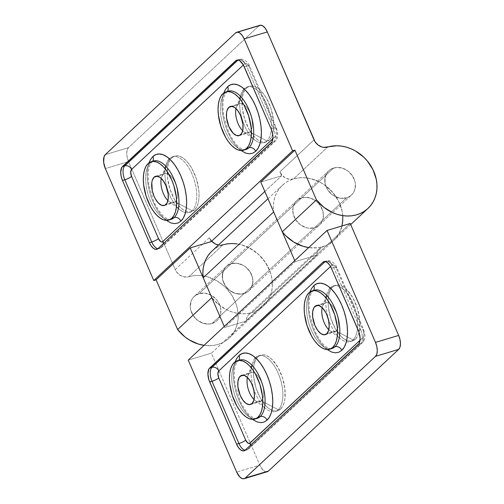 <?xml version="1.0" encoding="UTF-8"?>
<svg xmlns="http://www.w3.org/2000/svg" width="504" height="504" viewBox="0 0 504 504"><rect width="100%" height="100%" fill="white"/><g stroke="black" fill="none" stroke-linecap="round" stroke-linejoin="round"><path stroke-width="0.38" stroke-dasharray="2.52 1.89" d="M180.923 221.136A35.998 17.514 73.3 0 1 153.046 201.764A35.998 17.514 73.3 0 1 152.933 156.46M152.611 161.293A5.538 4.706 -133.1 0 1 152.132 161.847A5.538 4.706 46.9 0 0 152.611 161.293M154.948 160.745A30.46 14.818 -106.7 0 0 150.457 162.823L148.138 163.523L150.457 162.823A30.46 14.818 -106.7 0 0 149.234 197.864A30.46 14.818 -106.7 0 0 171.058 219.366C170.213 219.845 168.563 219.41 166.106 218.056C162.572 216.329 158.502 210.93 153.896 201.865L148.926 185.522C147.703 175.039 148.088 168.166 150.085 164.909L152.082 161.897L153.531 161.015A30.46 14.818 -106.7 0 0 150.457 162.823A30.46 14.818 -106.7 0 0 148.749 196.472A30.46 14.818 -106.7 0 0 169.64 219.637A30.46 14.818 -106.7 0 0 174.138 217.558M255.673 151.313A35.998 17.514 73.3 0 1 227.795 131.941A35.998 17.514 73.3 0 1 227.682 86.631M227.361 91.47A5.538 4.706 -133.1 0 1 226.882 92.018A5.538 4.706 46.9 0 0 227.361 91.47M229.698 90.915A30.46 14.818 -106.7 0 0 225.206 93.001L222.888 93.694L225.206 93.001A30.46 14.818 -106.7 0 0 223.984 128.035A30.46 14.818 -106.7 0 0 245.807 149.537C244.963 150.016 243.312 149.581 240.855 148.233C237.321 146.5 233.251 141.101 228.646 132.042L223.675 115.693C222.453 105.21 222.837 98.337 224.834 95.086L226.832 92.068L228.281 91.192A30.46 14.818 -106.7 0 0 225.206 93.001A30.46 14.818 -106.7 0 0 223.499 126.643A30.46 14.818 -106.7 0 0 244.396 149.814A30.46 14.818 -106.7 0 0 248.888 147.729M175.165 201.783L165.898 204.567L175.165 201.783A15.233 7.409 73.3 0 1 168.934 201.405A15.233 7.409 73.3 0 1 167.933 200.542A15.233 7.409 -106.7 0 0 173.628 202.69A15.233 7.409 -106.7 0 0 175.165 201.783L186.373 207.698L175.165 201.783A15.233 7.409 -106.7 0 0 175.776 184.269A15.233 7.409 -106.7 0 0 164.865 173.515A15.233 7.409 -106.7 0 0 163.328 174.422A15.233 7.409 -106.7 0 0 161.293 178.447A15.233 7.409 73.3 0 1 161.658 177.175A15.233 7.409 73.3 0 1 163.328 174.422L169.527 158.502A29.075 14.143 -106.7 0 0 169.306 158.716A29.075 14.143 -106.7 0 0 166.339 163.756A29.075 14.143 -106.7 0 0 180.237 210.017A29.075 14.143 -106.7 0 0 185.491 212.594A29.075 14.143 -106.7 0 0 192.137 210.741L186.373 207.698L192.137 210.741A29.075 14.143 73.3 0 1 189.195 212.468A29.075 14.143 73.3 0 1 185.491 212.594A29.075 14.143 73.3 0 1 167.284 188.691A29.075 14.143 73.3 0 1 169.306 158.716A29.075 14.143 73.3 0 1 169.527 158.502L171.845 157.802A29.075 14.143 -106.7 0 0 170.686 191.249A29.075 14.143 -106.7 0 0 191.514 211.774A29.075 14.143 -106.7 0 0 194.456 210.048L192.137 210.741L194.456 210.048L192.049 211.586L189.302 212.064L186.316 211.466L183.217 209.803L180.104 207.144L174.359 199.294L169.949 189.101L167.548 178.12L167.523 168.027L168.418 163.8L169.873 160.348L171.845 157.802L174.252 156.265L176.999 155.786L179.978 156.385L183.084 158.048L186.19 160.707L189.183 164.254L191.942 168.556L196.352 178.75L198.752 189.731L199.074 194.991L198.778 199.823L197.883 204.051L196.421 207.503L194.456 210.048A29.075 14.143 -106.7 0 0 195.615 176.602A29.075 14.143 -106.7 0 0 174.787 156.076A29.075 14.143 -106.7 0 0 171.845 157.802L169.527 158.502A29.075 14.143 73.3 0 1 172.469 156.775A29.075 14.143 73.3 0 1 193.297 177.301A29.075 14.143 73.3 0 1 192.137 210.741A29.075 14.143 -106.7 0 0 192.043 174.145A29.075 14.143 -106.7 0 0 169.527 158.502L163.328 174.422A15.233 7.409 73.3 0 1 175.121 182.618A15.233 7.409 73.3 0 1 175.165 201.783M157.38 176.205L163.328 174.422L157.38 176.205M249.915 131.953L240.647 134.738L249.915 131.953A15.233 7.409 73.3 0 1 243.684 131.576A15.233 7.409 73.3 0 1 242.682 130.712A15.233 7.409 -106.7 0 0 248.377 132.861A15.233 7.409 -106.7 0 0 249.915 131.953L261.122 137.875L249.915 131.953A15.233 7.409 -106.7 0 0 250.526 114.44A15.233 7.409 -106.7 0 0 239.614 103.685A15.233 7.409 -106.7 0 0 238.077 104.593A15.233 7.409 -106.7 0 0 236.042 108.618A15.233 7.409 73.3 0 1 236.407 107.346A15.233 7.409 73.3 0 1 238.077 104.593L244.276 88.672A29.075 14.143 -106.7 0 0 244.056 88.887A29.075 14.143 -106.7 0 0 241.088 93.927A29.075 14.143 -106.7 0 0 254.986 140.194A29.075 14.143 -106.7 0 0 260.24 142.764A29.075 14.143 -106.7 0 0 266.887 140.912L261.122 137.875L266.887 140.912A29.075 14.143 73.3 0 1 263.945 142.638A29.075 14.143 73.3 0 1 260.24 142.764A29.075 14.143 73.3 0 1 242.033 118.862A29.075 14.143 73.3 0 1 244.056 88.887A29.075 14.143 73.3 0 1 244.276 88.672L246.595 87.98A29.075 14.143 -106.7 0 0 245.435 121.42A29.075 14.143 -106.7 0 0 266.263 141.945A29.075 14.143 -106.7 0 0 269.205 140.219L266.887 140.912L269.205 140.219L266.799 141.763L264.052 142.241L261.066 141.637L257.966 139.973L254.854 137.321L249.108 129.465L244.698 119.278L242.298 108.297L242.273 98.198L243.167 93.971L244.623 90.525L246.595 87.98L249.001 86.436L251.748 85.957L254.728 86.562L257.834 88.219L260.94 90.877L263.932 94.424L266.692 98.727L271.102 108.921L273.502 119.902L273.823 125.162L273.527 130L272.632 134.222L271.171 137.674L269.205 140.219A29.075 14.143 -106.7 0 0 270.364 106.772A29.075 14.143 -106.7 0 0 249.537 86.253A29.075 14.143 -106.7 0 0 246.595 87.98L244.276 88.672A29.075 14.143 73.3 0 1 247.218 86.946A29.075 14.143 73.3 0 1 268.046 107.472A29.075 14.143 73.3 0 1 266.887 140.912A29.075 14.143 -106.7 0 0 266.792 104.322A29.075 14.143 -106.7 0 0 244.276 88.672L238.077 104.593A15.233 7.409 73.3 0 1 249.871 112.789A15.233 7.409 73.3 0 1 249.915 131.953M232.13 106.376L238.077 104.593L232.13 106.376M346.588 197.814A16.613 14.112 -133.1 0 1 327.776 189.932A16.613 14.112 -133.1 0 1 328.784 170.749A16.613 14.112 -133.1 0 1 333.667 167.964L301.631 197.889A16.613 14.112 46.9 0 0 296.749 200.674A16.613 14.112 46.9 0 0 295.741 219.864A16.613 14.112 46.9 0 0 314.553 227.745L346.588 197.814L314.553 227.745A16.613 14.112 46.9 0 0 319.435 224.96A16.613 14.112 46.9 0 0 320.443 205.771A16.613 14.112 46.9 0 0 301.631 197.889L333.667 167.964A16.613 14.112 -133.1 0 1 352.479 175.846A16.613 14.112 -133.1 0 1 351.471 195.029A16.613 14.112 -133.1 0 1 346.588 197.814L349.178 196.718L351.414 195.079L353.222 192.982L354.526 190.493L355.446 184.741L355.024 181.705L352.504 175.883L348.1 171.127L342.481 168.16L336.508 167.435L331.084 169.067L328.841 170.698L327.033 172.803L324.979 178.069L325.231 184.073L327.751 189.901L332.155 194.657L334.864 196.396L340.773 198.28L346.588 197.814A16.613 14.112 -133.1 0 1 327.776 189.932A16.613 14.112 -133.1 0 1 328.784 170.749A16.613 14.112 -133.1 0 1 333.667 167.964L199.118 293.656A16.613 14.112 46.9 0 0 194.235 296.44A16.613 14.112 46.9 0 0 193.227 315.624A16.613 14.112 46.9 0 0 212.039 323.505L244.075 293.58A16.613 14.112 -133.1 0 1 225.263 285.699A16.613 14.112 -133.1 0 1 226.271 266.515A16.613 14.112 -133.1 0 1 231.153 263.731L199.118 293.656L231.153 263.731A16.613 14.112 -133.1 0 1 249.965 271.612A16.613 14.112 -133.1 0 1 248.957 290.795A16.613 14.112 -133.1 0 1 244.075 293.58L212.039 323.505A16.613 14.112 46.9 0 0 216.922 320.72A16.613 14.112 46.9 0 0 217.93 301.537A16.613 14.112 46.9 0 0 199.118 293.656L204.933 293.189L210.842 295.073L215.951 299.011L217.955 301.575L220.475 307.396L220.727 313.4L218.673 318.673L216.865 320.771L214.628 322.402L209.204 324.034L203.225 323.31L197.606 320.342L193.202 315.586L190.682 309.765L190.26 306.728L191.18 300.976L192.484 298.488L194.292 296.39L199.118 293.656A16.613 14.112 46.9 0 0 194.235 296.44A16.613 14.112 46.9 0 0 193.227 315.624A16.613 14.112 46.9 0 0 212.039 323.505L346.588 197.814L212.039 323.505A16.613 14.112 46.9 0 0 216.922 320.72A16.613 14.112 46.9 0 0 217.93 301.537A16.613 14.112 46.9 0 0 199.118 293.656L333.667 167.964A16.613 14.112 -133.1 0 1 352.479 175.846A16.613 14.112 -133.1 0 1 351.471 195.029A16.613 14.112 -133.1 0 1 346.588 197.814L349.178 196.718L351.414 195.079L353.222 192.982L354.526 190.493L355.446 184.741L355.024 181.705L352.504 175.883L348.1 171.127L342.481 168.16L336.508 167.435L331.084 169.067L328.841 170.698L327.033 172.803L324.979 178.069L325.231 184.073L327.751 189.901L332.155 194.657L334.864 196.396L340.773 198.28L346.588 197.814M211.655 241.139A11.075 9.406 -133.1 0 1 209.399 237.655L175.228 269.577A11.075 9.406 46.9 0 0 188.805 276.74L222.976 244.824A11.075 9.406 -133.1 0 1 218.44 245.026L221.086 245.171M342.745 215.888L342.059 211.05L338.783 201.556L333.175 192.919L325.679 185.781L321.394 182.952L312.146 179.04L307.358 178.032L302.589 177.685L297.927 178.007L293.454 178.983L327.625 147.061L293.454 178.983L289.579 179.292L285.636 178.038L282.234 175.411L279.877 171.82A11.075 9.406 46.9 0 0 293.454 178.983A37.661 31.991 46.9 0 1 336.092 196.85A37.661 31.991 46.9 0 1 333.799 240.339A37.661 31.991 -133.1 0 1 322.736 246.651L252.258 312.486A11.075 9.406 46.9 0 0 249.001 314.345A11.075 9.406 46.9 0 0 246.343 321.01L316.821 255.169A11.075 9.406 -133.1 0 1 319.479 248.504A11.075 9.406 -133.1 0 1 322.736 246.651L252.258 312.486L256.448 310.861L260.284 308.631L263.693 305.827L266.603 302.501L268.96 298.727L270.724 294.575L271.858 290.115L272.343 285.44L272.166 280.64L271.335 275.795L269.867 271.007L265.123 261.954L258.294 254.167L254.262 250.935L245.322 246.103L240.591 244.597L235.803 243.734M211.756 241.252L209.399 237.655L211.119 241.637L209.399 237.655L175.228 269.577L128.507 161.608A11.075 5.387 -106.7 0 1 128.47 147.672L105.305 154.627L128.47 147.672L258.754 25.969L128.47 147.672L127.165 149.953L126.712 153.405L127.184 157.5L128.507 161.608L105.336 168.569L128.507 161.608L175.228 269.577L176.249 271.467L179.185 274.636L182.927 276.614L186.915 277.093L188.805 276.74L222.976 244.824A37.661 31.991 -133.1 0 1 265.614 262.685A37.661 31.991 -133.1 0 1 263.321 306.174A37.661 31.991 46.9 0 1 252.258 312.486L249.789 313.696L247.88 315.636L246.702 318.144L246.343 321.01L245.568 321.243L316.052 255.402L316.821 255.169L316.052 255.402L350.223 223.48L316.052 255.402L295.193 261.671L294.745 260.625L295.193 261.671L224.715 327.506L224.261 326.46L224.715 327.506L295.193 261.671L316.052 255.402L245.568 321.243L224.715 327.506L245.568 321.243L211.397 353.165L259.844 465.11L236.672 472.072L259.844 465.11L211.397 353.165L188.231 360.121L211.397 353.165L316.821 255.169L317.18 252.309L318.358 249.801L320.267 247.861L326.926 245.026L330.763 242.789L334.171 239.986L337.081 236.666L339.438 232.892L341.995 225.956L338.959 233.78L336.47 237.46L333.44 240.666L329.931 243.35L326.012 245.448L321.747 246.928L317.224 247.76L308.7 247.584A37.661 31.991 46.9 0 0 333.799 240.339A37.661 31.991 -133.1 0 0 331.468 190.978A37.661 31.991 -133.1 0 0 282.385 185.296A37.661 31.991 -133.1 0 0 273.672 211.926L273.344 207.106L273.678 202.394L274.674 197.877L276.293 193.649L278.523 189.781L281.314 186.354L284.615 183.424L288.357 181.062L292.478 179.298L296.894 178.17L301.524 177.698L306.281 177.899L311.069 178.756L320.387 182.391L324.74 185.1L332.419 192.024L338.26 200.529L340.345 205.172L341.813 209.96L342.644 214.798L342.821 219.605M188.805 276.74L193.278 275.764L197.94 275.442L202.709 275.795L207.497 276.803L216.745 280.715L224.986 286.883L231.594 294.846L236.08 304L237.409 308.807L238.096 313.652L238.121 318.433L237.491 323.064L236.212 327.461L234.31 331.538L231.821 335.217L228.791 338.423L225.282 341.107L221.363 343.205L217.098 344.686L212.575 345.517L204.051 345.341A37.661 31.991 46.9 0 0 229.15 338.096A37.661 31.991 46.9 0 0 231.443 294.607A37.661 31.991 46.9 0 0 188.805 276.74M229.15 338.096L263.321 306.174A37.661 31.991 -133.1 0 1 211.793 297.644L219.101 304.977L227.814 310.319L232.489 312.108L237.264 313.267L242.046 313.765L246.746 313.595L251.269 312.764L255.534 311.283L259.453 309.185L262.962 306.508L265.992 303.295L268.481 299.615L270.383 295.539L271.662 291.148L272.292 286.511L272.267 281.73L271.58 276.885L270.251 272.078L265.766 262.924L259.157 254.961L250.916 248.793L241.668 244.881L236.88 243.873M314.049 139.898L279.877 171.82L314.049 139.898M264.821 191.476L281.597 175.795L279.877 171.82L281.597 175.795L264.821 191.476M258.754 25.969L235.582 32.93L258.754 25.969A11.075 5.387 -106.7 0 1 259.869 25.313M260.744 182.064L281.597 175.795L260.744 182.064M246.544 66.074A11.075 5.387 -106.7 0 0 239.085 59.459A11.075 5.387 -106.7 0 0 238.008 60.077A11.075 5.387 73.3 0 1 239.085 59.459A11.075 5.387 73.3 0 1 246.544 66.074L244.226 66.774L246.544 66.074L273.458 128.268L246.544 66.074A5.538 1.134 -23.4 0 1 249.493 65.873A5.538 1.134 156.6 0 0 246.544 66.074M271.139 128.967L273.458 128.268L271.139 128.967M273.489 142.21A11.075 5.387 -106.7 0 0 273.458 128.268A11.075 5.387 73.3 0 1 273.489 142.21L271.177 142.903L273.489 142.21L160.297 247.949L273.489 142.21A5.538 4.706 46.9 0 0 275.121 141.284A5.538 4.706 -133.1 0 1 273.489 142.21M157.979 248.642L160.297 247.949L157.979 248.642M157.941 248.686A11.075 5.387 -106.7 0 0 159.182 248.604A11.075 5.387 -106.7 0 0 160.297 247.949A11.075 5.387 73.3 0 1 159.182 248.604A11.075 5.387 73.3 0 1 157.941 248.686M275.953 128.873L249.039 66.679L248.056 64.928L246.305 63.428L245.209 63.403L243.356 65.003L244.755 63.699A5.538 4.706 46.9 0 0 238.064 60.089A5.538 4.706 -133.1 0 1 244.755 63.699A5.538 2.696 -106.7 0 1 249.039 66.679A5.538 1.134 156.6 0 0 249.493 65.873A5.538 1.134 -23.4 0 1 249.039 66.679L275.953 128.873A5.538 1.134 156.6 0 0 276.406 128.066A5.538 1.134 156.6 0 0 273.458 128.268A5.538 1.134 -23.4 0 1 276.406 128.066A5.538 1.134 -23.4 0 1 275.953 128.873L276.853 132.974L275.971 135.841A5.538 4.706 -133.1 0 1 275.121 141.284A5.538 4.706 46.9 0 0 275.971 135.841A5.538 2.696 -106.7 0 0 275.953 128.873M272.853 138.757L275.971 135.841L272.853 138.757M241.107 150.538L237.913 147.722L234.209 143.325L230.794 138.002L227.795 131.941L225.332 125.383L223.499 118.572L222.365 111.787L221.968 105.273L222.333 99.288L223.808 92.944M166.358 220.368L163.164 217.545L159.459 213.154L156.045 207.824L153.046 201.764L150.583 195.206L148.749 188.401L147.615 181.616L147.218 175.102L147.584 169.111L149.058 162.773M163.252 243.722A5.538 4.706 -133.1 0 1 161.929 247.023A5.538 4.706 -133.1 0 1 160.297 247.949A5.538 4.706 46.9 0 0 161.929 247.023A5.538 4.706 46.9 0 0 163.252 243.722M231.153 263.731L228.57 264.827L226.328 266.465L224.519 268.563L223.215 271.051L222.296 276.803L222.718 279.84L225.238 285.661L229.641 290.417L235.261 293.385L241.24 294.109L246.664 292.478L248.9 290.846L250.708 288.742L252.762 283.475L252.51 277.471L249.99 271.643L245.587 266.887L242.878 265.148L236.968 263.264L231.153 263.731A16.613 14.112 46.9 0 0 226.271 266.515A16.613 14.112 46.9 0 0 225.263 285.699A16.613 14.112 46.9 0 0 244.075 293.58L314.553 227.745L308.738 228.205L305.739 227.55L300.119 224.582L295.716 219.826L293.196 213.998L292.944 207.994L293.693 205.216L294.998 202.728L296.806 200.624L301.631 197.889L304.473 197.36L310.445 198.085L316.065 201.052L320.468 205.808L322.988 211.63L323.24 217.64L322.491 220.418L321.187 222.907L319.378 225.011L317.142 226.643L314.553 227.745A16.613 14.112 -133.1 0 1 295.741 219.864A16.613 14.112 -133.1 0 1 296.749 200.674A16.613 14.112 -133.1 0 1 301.631 197.889L231.153 263.731L236.968 263.264L242.878 265.148L245.587 266.887L249.99 271.643L252.51 277.471L252.932 280.507L252.013 286.253L250.708 288.742L248.9 290.846L246.664 292.478L241.24 294.109L235.261 293.385L229.641 290.417L225.238 285.661L222.718 279.84L222.466 273.836L224.519 268.563L226.328 266.465L228.57 264.827L231.153 263.731L301.631 197.889A16.613 14.112 -133.1 0 1 320.443 205.771A16.613 14.112 -133.1 0 1 319.435 224.96A16.613 14.112 -133.1 0 1 314.553 227.745L244.075 293.58A16.613 14.112 46.9 0 0 248.957 290.795A16.613 14.112 46.9 0 0 249.965 271.612A16.613 14.112 46.9 0 0 231.153 263.731M313.003 291.035A5.538 4.706 46.9 0 0 313.482 290.48A5.538 4.706 -133.1 0 1 313.003 291.035M315.819 289.932A30.46 14.818 -106.7 0 0 311.327 292.011A30.46 14.818 -106.7 0 0 310.105 327.052A30.46 14.818 -106.7 0 0 331.928 348.554C331.084 349.033 329.433 348.598 326.976 347.25C323.442 345.517 319.372 340.118 314.767 331.052L309.796 314.71C308.574 304.227 308.965 297.354 310.955 294.097L312.952 291.085L314.401 290.203A30.46 14.818 -106.7 0 0 311.327 292.011L309.009 292.711L311.327 292.011A30.46 14.818 -106.7 0 0 309.62 325.66A30.46 14.818 -106.7 0 0 330.517 348.825A30.46 14.818 -106.7 0 0 335.009 346.746M238.253 360.864A5.538 4.706 46.9 0 0 238.732 360.31A5.538 4.706 -133.1 0 1 238.253 360.864M241.069 359.755A30.46 14.818 -106.7 0 0 236.578 361.841A30.46 14.818 -106.7 0 0 235.355 396.875A30.46 14.818 -106.7 0 0 257.179 418.377C256.334 418.856 254.684 418.421 252.227 417.073C248.692 415.34 244.623 409.947 240.017 400.882L235.047 384.539C233.825 374.05 234.215 367.183 236.206 363.926L238.203 360.914L239.652 360.032A30.46 14.818 -106.7 0 0 236.578 361.841L234.259 362.54L236.578 361.841A30.46 14.818 -106.7 0 0 234.87 395.489A30.46 14.818 -106.7 0 0 255.767 418.654A30.46 14.818 -106.7 0 0 260.259 416.569M324.198 303.61L318.251 305.392L324.198 303.61A15.233 7.409 73.3 0 1 335.992 311.806A15.233 7.409 73.3 0 1 336.042 330.971A15.233 7.409 -106.7 0 0 336.647 313.457A15.233 7.409 -106.7 0 0 325.735 302.702A15.233 7.409 -106.7 0 0 324.198 303.61L330.284 287.998L324.198 303.61A15.233 7.409 -106.7 0 0 322.169 307.635A15.233 7.409 73.3 0 1 322.529 306.363A15.233 7.409 73.3 0 1 324.198 303.61M326.768 333.755L336.042 330.971L353.008 339.929A29.075 14.143 -106.7 0 0 352.92 303.339A29.075 14.143 -106.7 0 0 330.404 287.69L330.284 287.998L330.404 287.69A29.075 14.143 73.3 0 1 333.339 285.963A29.075 14.143 73.3 0 1 354.173 306.489A29.075 14.143 73.3 0 1 353.008 339.929L355.326 339.236A29.075 14.143 -106.7 0 0 356.486 305.789A29.075 14.143 -106.7 0 0 335.658 285.264A29.075 14.143 -106.7 0 0 332.716 286.99L330.404 287.69L332.716 286.99L335.122 285.453L337.869 284.974L340.855 285.579L343.955 287.236L347.067 289.894L352.813 297.744L357.223 307.938L359.623 318.919L359.648 329.011L358.754 333.239L357.298 336.691L355.326 339.236L352.92 340.773L350.173 341.252L347.193 340.654L344.087 338.99L340.981 336.332L337.989 332.785L335.229 328.482L330.819 318.289L328.419 307.308L328.098 302.047L328.394 297.215L329.288 292.988L330.75 289.535L332.716 286.99A29.075 14.143 -106.7 0 0 331.556 320.437A29.075 14.143 -106.7 0 0 352.384 340.962A29.075 14.143 -106.7 0 0 355.326 339.236L353.008 339.929A29.075 14.143 73.3 0 1 350.072 341.655A29.075 14.143 73.3 0 1 346.361 341.781A29.075 14.143 73.3 0 1 328.161 317.879A29.075 14.143 73.3 0 1 330.177 287.904A29.075 14.143 73.3 0 1 330.404 287.69A29.075 14.143 -106.7 0 0 330.177 287.904A29.075 14.143 -106.7 0 0 327.216 292.944A29.075 14.143 -106.7 0 0 341.107 339.205A29.075 14.143 -106.7 0 0 346.361 341.781A29.075 14.143 -106.7 0 0 353.008 339.929L336.042 330.971A15.233 7.409 73.3 0 1 329.805 330.593A15.233 7.409 73.3 0 1 328.803 329.729A15.233 7.409 -106.7 0 0 334.499 331.878A15.233 7.409 -106.7 0 0 336.042 330.971L326.768 333.755M249.448 373.433L243.501 375.222L249.448 373.433A15.233 7.409 73.3 0 1 261.242 381.629A15.233 7.409 73.3 0 1 261.293 400.8A15.233 7.409 -106.7 0 0 261.897 383.279A15.233 7.409 -106.7 0 0 250.986 372.532A15.233 7.409 -106.7 0 0 249.448 373.433L255.528 357.827L249.448 373.433A15.233 7.409 -106.7 0 0 247.414 377.464A15.233 7.409 73.3 0 1 247.779 376.186A15.233 7.409 73.3 0 1 249.448 373.433M252.019 403.584L261.293 400.8L278.258 409.758A29.075 14.143 -106.7 0 0 278.164 373.162A29.075 14.143 -106.7 0 0 255.654 357.519L255.528 357.827L255.654 357.519A29.075 14.143 73.3 0 1 258.59 355.793A29.075 14.143 73.3 0 1 279.424 376.312A29.075 14.143 73.3 0 1 278.258 409.758L280.577 409.065A29.075 14.143 -106.7 0 0 281.736 375.619A29.075 14.143 -106.7 0 0 260.908 355.093A29.075 14.143 -106.7 0 0 257.966 356.819L255.654 357.519L257.966 356.819L260.373 355.282L263.119 354.803L266.099 355.402L269.205 357.065L272.317 359.724L278.063 367.574L282.473 377.767L284.873 388.741L284.899 398.84L284.004 403.068L282.542 406.52L280.577 409.065L278.17 410.603L275.423 411.081L272.443 410.476L269.338 408.82L266.232 406.161L263.239 402.614L260.48 398.311L256.07 388.118L253.669 377.137L253.348 371.876L253.644 367.044L254.539 362.817L256 359.365L257.966 356.819A29.075 14.143 -106.7 0 0 256.807 390.266A29.075 14.143 -106.7 0 0 277.635 410.785A29.075 14.143 -106.7 0 0 280.577 409.065L278.258 409.758A29.075 14.143 73.3 0 1 275.323 411.484A29.075 14.143 73.3 0 1 271.612 411.604A29.075 14.143 73.3 0 1 253.405 387.708A29.075 14.143 73.3 0 1 255.427 357.733A29.075 14.143 73.3 0 1 255.654 357.519A29.075 14.143 -106.7 0 0 255.427 357.733A29.075 14.143 -106.7 0 0 252.466 362.773A29.075 14.143 -106.7 0 0 266.358 409.034A29.075 14.143 -106.7 0 0 271.612 411.604A29.075 14.143 -106.7 0 0 278.258 409.758L261.293 400.8A15.233 7.409 73.3 0 1 255.056 400.422A15.233 7.409 73.3 0 1 254.054 399.559A15.233 7.409 -106.7 0 0 259.749 401.707A15.233 7.409 -106.7 0 0 261.293 400.8L252.019 403.584M226.416 244.005L221.999 245.133L217.879 246.897L214.137 249.266L210.836 252.189M350.69 224.564L263.321 306.174A37.661 31.991 46.9 0 0 260.99 256.82A37.661 31.991 46.9 0 0 211.907 251.131M267.303 471.725A11.075 5.387 -106.7 0 1 259.844 465.11L262.956 469.967L265.325 471.612L266.459 471.839M360.656 329.774L358.338 330.466L360.656 329.774L333.743 267.58A11.075 5.387 -106.7 0 0 326.283 260.965A11.075 5.387 -106.7 0 0 325.206 261.582A11.075 5.387 73.3 0 1 326.283 260.965A11.075 5.387 73.3 0 1 333.743 267.58L331.424 268.279L333.743 267.58A5.538 1.134 -23.4 0 1 336.691 267.378A5.538 1.134 -23.4 0 1 336.237 268.185L335.255 266.433L333.503 264.934L332.407 264.909L330.555 266.509L331.953 265.205A5.538 4.706 46.9 0 0 325.269 261.589A5.538 4.706 -133.1 0 1 331.953 265.205A5.538 2.696 -106.7 0 1 336.237 268.185A5.538 1.134 156.6 0 0 336.691 267.378A5.538 1.134 156.6 0 0 333.743 267.58L360.656 329.774A5.538 1.134 -23.4 0 1 363.604 329.566A5.538 1.134 -23.4 0 1 363.151 330.378L336.237 268.185L363.151 330.378A5.538 1.134 156.6 0 0 363.604 329.566A5.538 1.134 156.6 0 0 360.656 329.774A11.075 5.387 73.3 0 1 360.688 343.715A11.075 5.387 -106.7 0 0 360.656 329.774M358.376 344.408L360.688 343.715L358.376 344.408M245.177 450.148L247.496 449.455L360.688 343.715A5.538 4.706 46.9 0 0 362.319 342.783A5.538 4.706 46.9 0 0 363.17 337.346L364.052 334.48L363.151 330.378A5.538 2.696 -106.7 0 1 363.17 337.346A5.538 4.706 -133.1 0 1 362.319 342.783A5.538 4.706 -133.1 0 1 360.688 343.715L247.496 449.455L245.177 450.148M245.139 450.185A11.075 5.387 -106.7 0 0 246.38 450.11A11.075 5.387 -106.7 0 0 247.496 449.455A5.538 4.706 46.9 0 0 249.127 448.522A5.538 4.706 46.9 0 0 250.45 445.221A5.538 4.706 -133.1 0 1 249.127 448.522A5.538 4.706 -133.1 0 1 247.496 449.455A11.075 5.387 73.3 0 1 246.38 450.11A11.075 5.387 73.3 0 1 245.139 450.185M360.051 340.263L363.17 337.346L360.051 340.263M252.479 419.378L249.285 416.562L245.58 412.171L242.166 406.841L239.167 400.781L236.704 394.223L234.87 387.419L233.736 380.627L233.339 374.113L233.705 368.128L235.179 361.79M327.228 349.555L324.034 346.733L320.33 342.342L316.915 337.012L313.916 330.952L311.453 324.393L309.62 317.589L308.486 310.804L308.089 304.29L308.454 298.299L309.928 291.961M267.044 420.153A35.998 17.514 73.3 0 1 239.167 400.781A35.998 17.514 73.3 0 1 239.06 355.471M341.794 350.324A35.998 17.514 73.3 0 1 313.916 330.952A35.998 17.514 73.3 0 1 313.809 285.648M314.553 227.745L317.142 226.643L319.378 225.011L321.187 222.907L322.491 220.418L323.24 217.64L322.988 211.63L320.468 205.808L316.065 201.052L310.445 198.085L304.473 197.36L299.048 198.992L296.806 200.624L294.998 202.728L292.944 207.994L293.196 213.998L295.716 219.826L300.119 224.582L305.739 227.55L308.738 228.205L314.553 227.745M199.118 293.656L194.292 296.39L192.484 298.488L191.18 300.976L190.26 306.728L190.682 309.765L193.202 315.586L197.606 320.342L203.225 323.31L209.204 324.034L214.628 322.402L216.865 320.771L218.673 318.673L220.727 313.4L220.475 307.396L217.955 301.575L215.951 299.011L210.842 295.073L204.933 293.189L199.118 293.656M164.361 205.474L173.628 202.69M168.934 201.405L180.237 210.017M161.658 177.175L166.339 163.756M189.195 212.468L191.514 211.774M239.11 135.645L248.377 132.861M243.684 131.576L254.986 140.194M236.407 107.346L241.088 93.927M263.945 142.638L266.263 141.945M328.784 170.749L194.235 296.44L328.784 170.749M248.957 290.795L351.471 195.029L248.957 290.795M247.218 86.946L249.537 86.253M230.347 106.47L239.614 103.685M172.469 156.775L174.787 156.076M155.597 176.299L164.865 173.515M156.864 249.304L161.929 247.023L275.121 141.284C277.143 139.614 277.994 136.773 277.66 132.76L276.406 128.066L249.493 65.873C248.623 62.055 242.626 57.847 239.085 59.459L236.767 60.152M316.468 305.487L325.735 302.702M333.339 285.963L335.658 285.264M241.718 375.316L250.986 372.532M258.59 355.793L260.908 355.093M249.001 314.345L319.479 248.504M267.971 198.759L282.385 185.296M275.323 411.484L277.635 410.785M255.056 400.422L266.358 409.034M247.779 376.186L252.466 362.773M250.482 404.491L259.749 401.707M350.072 341.655L352.384 340.962M329.805 330.593L341.107 339.205M322.529 306.363L327.216 292.944M325.231 334.662L334.499 331.878M323.965 261.658L326.283 260.965C329.824 259.352 335.821 263.554 336.691 267.378L363.604 329.566L364.934 335.11C365.186 337.989 364.31 340.546 362.319 342.783L249.127 448.522L246.38 450.11L244.062 450.809"/><path stroke-width="0.76" d="M168.739 220.059L171.058 219.366A30.46 14.818 -106.7 0 0 174.138 217.558L171.82 218.251A30.46 14.818 73.3 0 1 168.739 220.059A30.46 14.818 73.3 0 1 146.916 198.557A30.46 14.818 73.3 0 1 148.138 163.523L150.658 161.904L153.531 161.406L156.656 162.036L159.913 163.775L163.164 166.559L166.301 170.276L171.725 179.915L173.811 185.466L176.324 196.963L176.658 202.476L176.35 207.541L175.417 211.97L173.886 215.586L171.82 218.251L169.3 219.864L166.421 220.368L163.296 219.738L160.045 217.993L156.788 215.214L153.657 211.497L150.765 206.987L146.147 196.308L143.634 184.804L143.3 179.298L143.608 174.227L144.541 169.804L146.072 166.188L148.138 163.523A30.46 14.818 73.3 0 1 151.213 161.715A30.46 14.818 73.3 0 1 173.036 183.217A30.46 14.818 73.3 0 1 171.82 218.251L174.138 217.558A5.538 4.706 -133.1 0 1 180.923 221.136L177.95 223.045L174.548 223.637L170.856 222.894L166.358 220.368M149.058 162.773L150.494 159.611L152.933 156.46A5.538 4.706 -133.1 0 1 152.611 161.293A5.538 4.706 46.9 0 0 152.933 156.46L155.912 154.552L159.314 153.959L163.006 154.703L166.849 156.763L170.698 160.045L174.403 164.443L177.817 169.772L180.81 175.833L183.273 182.391L185.113 189.195L186.247 195.98L186.644 202.495L186.278 208.486L185.17 213.715L183.362 217.986L180.923 221.136A5.538 4.706 46.9 0 0 174.138 217.558A30.46 14.818 -106.7 0 0 175.354 182.517A30.46 14.818 -106.7 0 0 153.531 161.015L151.213 161.715M243.495 150.23L245.807 149.537A30.46 14.818 -106.7 0 0 248.888 147.729L246.569 148.422A30.46 14.818 73.3 0 1 243.495 150.23A30.46 14.818 73.3 0 1 221.666 128.728A30.46 14.818 73.3 0 1 222.888 93.694L225.408 92.081L228.281 91.577L231.405 92.207L234.662 93.952L237.913 96.73L241.051 100.447L243.936 104.958L248.56 115.637L251.074 127.14L251.408 132.647L251.099 137.718L250.167 142.141L248.636 145.757L246.569 148.422L244.049 150.041L241.177 150.538L238.046 149.909L234.795 148.17L231.538 145.385L228.407 141.668L225.515 137.157L220.897 126.485L218.383 114.981L218.049 109.469L218.358 104.404L219.29 99.975L220.821 96.358L222.888 93.694A30.46 14.818 73.3 0 1 225.962 91.885A30.46 14.818 73.3 0 1 247.792 113.387A30.46 14.818 73.3 0 1 246.569 148.422L248.888 147.729A5.538 4.706 -133.1 0 1 255.673 151.313L252.699 153.216L249.297 153.808L245.606 153.065L241.107 150.538M223.808 92.944L225.244 89.781L227.682 86.631A5.538 4.706 -133.1 0 1 227.361 91.47A5.538 4.706 46.9 0 0 227.682 86.631L230.662 84.722L234.064 84.13L237.756 84.874L241.599 86.934L245.448 90.222L249.152 94.613L252.567 99.943L255.559 106.004L258.023 112.562L259.862 119.366L260.996 126.157L261.393 132.665L261.028 138.657L259.919 143.886L258.111 148.157L255.673 151.313A5.538 4.706 46.9 0 0 248.888 147.729A30.46 14.818 -106.7 0 0 250.104 112.688A30.46 14.818 -106.7 0 0 228.281 91.192L225.962 91.885M165.898 204.567A15.233 7.409 73.3 0 1 164.361 205.474A15.233 7.409 73.3 0 1 153.449 194.72A15.233 7.409 73.3 0 1 154.06 177.206L157.38 176.205L154.06 177.206L152.258 180.344L151.792 182.555L152.284 190.72L154.104 196.371L155.371 198.935L158.382 203.049L161.639 205.311L164.638 205.374L166.931 203.238L168.166 199.212L168.153 193.927L165.854 185.403L163.138 180.583L159.944 177.332L156.757 176.148L154.06 177.206A15.233 7.409 73.3 0 1 155.597 176.299A15.233 7.409 73.3 0 1 166.509 187.053A15.233 7.409 73.3 0 1 165.898 204.567M161.293 178.447A15.233 7.409 -106.7 0 0 167.933 200.542A15.233 7.409 73.3 0 1 161.293 178.447M240.647 134.738A15.233 7.409 73.3 0 1 239.11 135.645A15.233 7.409 73.3 0 1 228.199 124.891A15.233 7.409 73.3 0 1 228.81 107.377L232.13 106.376L228.81 107.377L227.008 110.515L226.542 112.732L226.554 118.018L228.854 126.548L233.132 133.22L236.389 135.482L239.387 135.551L241.681 133.409L242.915 129.389L242.903 124.097L240.603 115.573L237.888 110.754L234.694 107.503L231.506 106.319L228.81 107.377A15.233 7.409 73.3 0 1 230.347 106.47A15.233 7.409 73.3 0 1 241.258 117.224A15.233 7.409 73.3 0 1 240.647 134.738M236.042 108.618A15.233 7.409 -106.7 0 0 242.682 130.712A15.233 7.409 73.3 0 1 236.042 108.618M218.44 245.026A11.075 9.406 -133.1 0 1 211.655 241.139L215.158 243.873L218.44 245.026M236.697 32.275A11.075 5.387 73.3 0 1 244.157 38.89L242.185 35.387L239.86 33.025L237.542 32.161L235.582 32.93A11.075 5.387 73.3 0 1 236.697 32.275L259.869 25.313A11.075 5.387 -106.7 0 1 267.328 31.928L314.049 139.898A11.075 9.406 -133.1 0 0 327.625 147.061A37.661 31.991 -133.1 0 1 370.264 164.928A37.661 31.991 -133.1 0 1 367.97 208.417A37.661 31.991 -133.1 0 1 316.443 199.88L282.272 231.802A37.661 31.991 46.9 0 0 308.7 247.584L302.967 246.273L293.8 242.09L285.711 235.689L282.272 231.802L260.744 182.064L294.916 150.142L292.603 150.835L244.157 38.89L267.328 31.928L315.069 141.781L318.005 144.957L321.747 146.935L323.751 147.37L336.76 145.763L341.529 146.11L346.317 147.124L351.023 148.775L355.566 151.036L363.806 157.204L367.347 160.996L372.954 169.634L376.23 179.128L376.916 183.973L376.942 188.754L376.312 193.385L375.033 197.782L373.13 201.858L370.642 205.537L367.611 208.744L364.102 211.428L360.184 213.526L355.919 215.006L351.395 215.838L346.695 216.008L341.914 215.51L337.138 214.351L332.464 212.562L323.751 207.22L316.443 199.88L294.916 150.142L260.744 182.064L282.272 231.802L316.443 199.88L294.916 150.142L292.603 150.835L153.777 280.52L105.336 168.569L103.667 162.37L103.994 156.914L105.305 154.627L235.582 32.93L105.305 154.627A11.075 5.387 73.3 0 0 105.336 168.569L153.777 280.52L292.603 150.835L244.157 38.89L267.328 31.928L265.356 28.426L263.031 26.063L260.713 25.2L258.754 25.969M177.622 329.566L156.095 279.821L190.266 247.899L211.793 297.644L177.622 329.566L156.095 279.821L153.777 280.52L156.095 279.821L190.266 247.899L211.119 241.637L264.821 191.476L211.119 241.637L190.266 247.899L211.793 297.644L177.622 329.566A37.661 31.991 46.9 0 0 204.051 345.341L198.318 344.03L189.151 339.847L184.93 336.899L177.622 329.566M149.405 242.682L151.376 246.191L153.701 248.554L156.019 249.417L157.979 248.642L271.927 141.939L272.935 137.17L272.462 133.075L271.139 128.967L243.306 64.909L239.929 60.902L238.745 60.272L236.565 60.222L121.703 167.523L120.695 172.286L121.168 176.381L122.491 180.495L149.405 242.682L151.723 241.989A11.075 5.387 -106.7 0 0 157.941 248.686A11.075 5.387 73.3 0 1 151.723 241.989L149.405 242.682L122.491 180.495A11.075 5.387 73.3 0 1 122.459 166.553L124.772 165.854A11.075 5.387 -106.7 0 0 124.809 179.796L122.491 180.495L124.809 179.796L151.723 241.989A5.538 1.134 156.6 0 0 158.489 238.6L160.637 241.536L161.797 241.964L162.779 241.58L272.853 138.757L162.779 241.58A5.538 4.706 -133.1 0 1 163.252 243.722A5.538 4.706 46.9 0 0 162.779 241.58A5.538 2.696 -106.7 0 1 158.489 238.6A5.538 1.134 -23.4 0 1 151.723 241.989L124.809 179.796A5.538 1.134 156.6 0 0 131.576 176.406L158.489 238.6L131.576 176.406A5.538 1.134 -23.4 0 1 124.809 179.796A11.075 5.387 73.3 0 1 124.772 165.854L122.459 166.553L235.651 60.814L237.964 60.115L124.772 165.854A5.538 4.706 -133.1 0 1 131.563 169.439L130.681 172.305L131.576 176.406A5.538 2.696 -106.7 0 1 131.563 169.439A5.538 4.706 46.9 0 0 124.772 165.854L237.964 60.115L235.651 60.814A11.075 5.387 73.3 0 1 236.767 60.152A11.075 5.387 73.3 0 1 244.226 66.774L271.139 128.967A11.075 5.387 73.3 0 1 271.177 142.903L157.979 248.642A11.075 5.387 73.3 0 1 156.864 249.304A11.075 5.387 73.3 0 1 149.405 242.682M243.356 65.003L131.563 169.439L243.356 65.003M227.682 86.631A35.998 17.514 73.3 0 1 255.559 106.004A35.998 17.514 73.3 0 1 255.673 151.313M248.888 147.729A30.46 14.818 -106.7 0 0 250.595 114.08A30.46 14.818 -106.7 0 0 229.698 90.915M152.933 156.46A35.998 17.514 73.3 0 1 180.81 175.833A35.998 17.514 73.3 0 1 180.923 221.136M174.138 217.558A30.46 14.818 -106.7 0 0 175.846 183.91A30.46 14.818 -106.7 0 0 154.948 160.745M221.086 245.171L227.449 243.841L232.111 243.52L236.88 243.873M342.821 219.605L341.995 225.956L342.77 220.676L342.745 215.888M309.928 291.961L311.365 288.798L313.809 285.648A5.538 4.706 -133.1 0 1 313.482 290.48A5.538 4.706 46.9 0 0 313.809 285.648A35.998 17.514 73.3 0 1 341.687 305.021A35.998 17.514 73.3 0 1 341.794 350.324A5.538 4.706 46.9 0 0 335.009 346.746A30.46 14.818 -106.7 0 0 336.716 313.097A30.46 14.818 -106.7 0 0 315.819 289.932M235.179 361.79L236.615 358.627L239.06 355.471A5.538 4.706 -133.1 0 1 238.732 360.31A5.538 4.706 46.9 0 0 239.06 355.471A35.998 17.514 73.3 0 1 266.931 374.844A35.998 17.514 73.3 0 1 267.044 420.153A5.538 4.706 46.9 0 0 260.259 416.569A30.46 14.818 -106.7 0 0 261.967 382.927A30.46 14.818 -106.7 0 0 241.069 359.755M332.69 347.439A30.46 14.818 73.3 0 1 329.616 349.247A30.46 14.818 73.3 0 1 307.793 327.745A30.46 14.818 73.3 0 1 309.009 292.711L311.529 291.098L314.408 290.594L317.533 291.224L320.783 292.963L324.041 295.747L327.172 299.464L330.063 303.975L334.681 314.654L337.195 326.151L337.529 331.664L337.22 336.729L336.288 341.158L334.757 344.774L332.69 347.439L330.17 349.051L327.298 349.555L324.173 348.925L320.916 347.18L317.665 344.402L314.527 340.685L311.642 336.174L307.018 325.496L304.504 313.992L304.17 308.486L304.479 303.421L305.418 298.992L306.942 295.375L309.009 292.711A30.46 14.818 73.3 0 1 312.089 290.902A30.46 14.818 73.3 0 1 333.913 312.404A30.46 14.818 73.3 0 1 332.69 347.439L335.009 346.746L332.69 347.439M329.616 349.247L331.928 348.554A30.46 14.818 -106.7 0 0 335.009 346.746A30.46 14.818 -106.7 0 0 336.225 311.705A30.46 14.818 -106.7 0 0 314.401 290.203L312.089 290.902M257.941 417.268A30.46 14.818 73.3 0 1 254.867 419.076A30.46 14.818 73.3 0 1 233.043 397.574A30.46 14.818 73.3 0 1 234.259 362.54L236.779 360.921L239.658 360.423L242.783 361.053L246.034 362.792L249.291 365.576L252.422 369.293L255.314 373.804L259.932 384.476L262.445 395.98L262.779 401.493L262.471 406.558L261.538 410.987L260.007 414.603L257.941 417.268L255.421 418.881L252.548 419.385L249.423 418.748L246.166 417.01L242.915 414.231L239.778 410.514L236.893 406.004L232.268 395.325L229.755 383.821L229.421 378.309L229.729 373.244L230.662 368.821L232.193 365.205L234.259 362.54A30.46 14.818 73.3 0 1 237.34 360.732A30.46 14.818 73.3 0 1 259.163 382.234A30.46 14.818 73.3 0 1 257.941 417.268L260.259 416.569L257.941 417.268M254.867 419.076L257.179 418.377A30.46 14.818 -106.7 0 0 260.259 416.569A30.46 14.818 -106.7 0 0 261.475 381.534A30.46 14.818 -106.7 0 0 239.652 360.032L237.34 360.732M314.931 306.394A15.233 7.409 73.3 0 1 316.468 305.487A15.233 7.409 73.3 0 1 327.38 316.241A15.233 7.409 73.3 0 1 326.768 333.755L328.57 330.618L329.188 325.868L328.545 320.242L326.724 314.591L325.458 312.026L322.447 307.913L319.19 305.651L316.191 305.582L313.897 307.724L312.663 311.743L312.675 317.035L314.975 325.559L317.69 330.378L320.884 333.629L324.072 334.814L326.768 333.755A15.233 7.409 73.3 0 1 325.231 334.662A15.233 7.409 73.3 0 1 314.32 323.908A15.233 7.409 73.3 0 1 314.931 306.394L318.251 305.392L314.931 306.394M240.181 376.217A15.233 7.409 73.3 0 1 241.718 375.316A15.233 7.409 73.3 0 1 252.63 386.064A15.233 7.409 73.3 0 1 252.019 403.584L253.821 400.441L254.438 395.697L253.796 390.071L251.975 384.413L250.708 381.849L247.697 377.742L244.44 375.48L241.441 375.411L239.148 377.553L237.913 381.572L237.926 386.864L240.225 395.388L242.941 400.207L246.135 403.458L249.322 404.643L252.019 403.584A15.233 7.409 73.3 0 1 250.482 404.491A15.233 7.409 73.3 0 1 239.57 393.737A15.233 7.409 73.3 0 1 240.181 376.217L243.501 375.222L240.181 376.217M398.664 335.431L350.223 223.48L327.052 230.441L375.493 342.392L398.664 335.431L350.223 223.48L327.052 230.441L188.231 360.121L236.672 472.072L188.231 360.121L327.052 230.441L375.493 342.392L376.816 346.5L377.288 350.595L376.834 354.047L375.53 356.328L398.696 349.373L400.006 347.086L400.459 343.634L399.987 339.539L398.664 335.431L375.493 342.392A11.075 5.387 73.3 0 1 375.53 356.328L245.246 478.031L375.53 356.328L398.696 349.373L268.418 471.07L398.696 349.373A11.075 5.387 -106.7 0 0 398.664 335.431M235.803 243.734L231.046 243.539L226.416 244.005M210.836 252.189L208.045 255.623L205.815 259.484L204.189 263.718L203.2 268.229L202.866 272.941L203.194 277.767L224.261 326.46L203.194 277.767L273.672 211.926L294.745 260.625L273.672 211.926L203.194 277.767A37.661 31.991 46.9 0 1 211.907 251.131L267.971 198.759M266.459 471.839L243.287 478.8L242.153 478.573L239.784 476.929L236.672 472.072A11.075 5.387 73.3 0 0 244.131 478.687L267.303 471.725A11.075 5.387 -106.7 0 0 268.418 471.07L245.246 478.031A11.075 5.387 73.3 0 1 244.131 478.687M331.424 268.279L329.452 264.77L327.127 262.408L324.809 261.544L322.85 262.313L208.902 369.022L207.894 373.792L208.933 379.978L236.603 444.188L238.575 447.691L240.899 450.053L243.218 450.916L245.177 450.148L359.125 343.438L360.133 338.675L359.094 332.489L331.424 268.279L358.338 330.466A11.075 5.387 73.3 0 1 358.376 344.408L245.177 450.148A11.075 5.387 73.3 0 1 244.062 450.809A11.075 5.387 73.3 0 1 236.603 444.188L238.921 443.495A11.075 5.387 -106.7 0 0 245.139 450.185A11.075 5.387 73.3 0 1 238.921 443.495L236.603 444.188L209.689 381.994L212.008 381.301L238.921 443.495L212.008 381.301L209.689 381.994A11.075 5.387 73.3 0 1 209.658 368.052L211.97 367.359A11.075 5.387 -106.7 0 0 212.008 381.301A11.075 5.387 73.3 0 1 211.97 367.359L209.658 368.052L322.85 262.313L325.162 261.62L211.97 367.359L325.162 261.62L322.85 262.313A11.075 5.387 73.3 0 1 323.965 261.658A11.075 5.387 73.3 0 1 331.424 268.279M254.054 399.559A15.233 7.409 73.3 0 1 247.414 377.464A15.233 7.409 -106.7 0 0 254.054 399.559M328.803 329.729A15.233 7.409 73.3 0 1 322.169 307.635A15.233 7.409 -106.7 0 0 328.803 329.729M218.774 377.912L245.687 440.105L247.836 443.041L249.518 443.381L360.051 340.263L249.978 443.085A5.538 4.706 -133.1 0 1 250.45 445.221A5.538 4.706 46.9 0 0 249.978 443.085A5.538 2.696 -106.7 0 1 245.687 440.105A5.538 1.134 -23.4 0 1 238.921 443.495A5.538 1.134 156.6 0 0 245.687 440.105L218.774 377.912A5.538 1.134 -23.4 0 1 212.008 381.301A5.538 1.134 156.6 0 0 218.774 377.912L217.879 373.81L218.761 370.944A5.538 4.706 46.9 0 0 211.97 367.359A5.538 4.706 -133.1 0 1 218.761 370.944A5.538 2.696 -106.7 0 0 218.774 377.912M330.555 266.509L218.761 370.944L330.555 266.509M239.06 355.471L242.033 353.562L245.435 352.97L249.127 353.72L252.97 355.774L256.82 359.062L260.524 363.46L263.938 368.783L266.931 374.844L269.394 381.402L271.234 388.206L272.368 394.997L272.765 401.512L272.399 407.497L271.297 412.732L269.489 417.003L267.044 420.153L264.071 422.062L260.669 422.654L256.977 421.911L252.479 419.378M313.809 285.648L316.783 283.739L320.185 283.147L323.877 283.891L327.72 285.951L331.569 289.239L335.273 293.63L338.688 298.96L341.687 305.021L344.15 311.579L345.983 318.383L347.117 325.168L347.514 331.682L347.149 337.674L346.046 342.903L344.238 347.174L341.794 350.324L338.82 352.233L335.418 352.825L331.726 352.082L327.228 349.555M260.259 416.569A5.538 4.706 -133.1 0 1 267.044 420.153M335.009 346.746A5.538 4.706 -133.1 0 1 341.794 350.324M367.951 208.436L350.69 224.564"/></g></svg>
